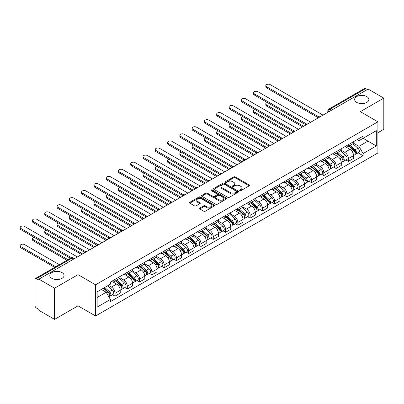 <?xml version="1.0" encoding="UTF-8"?>
<svg xmlns="http://www.w3.org/2000/svg" width="404" height="404" viewBox="0 0 404 404"><rect width="100%" height="100%" fill="white"/><g stroke="black" fill="none" stroke-linecap="round" stroke-linejoin="round"><path stroke-width="0.61" d="M239.91 190.582A0.763 0.439 0 0 0 240.991 190.582L249.202 185.84A1.091 0.631 0 0 0 249.521 185.396A1.091 0.631 0 0 0 249.202 184.951L235.295 176.917A1.091 0.631 0 0 0 233.749 176.917L225.538 181.659A0.763 0.439 0 0 0 225.311 181.972A0.763 0.439 0 0 0 225.538 182.285A0.763 0.439 0 0 0 226.619 182.285L227.679 181.669A3.495 2.02 0 0 1 232.628 181.669L233.785 182.34A3.495 2.02 0 0 1 234.81 183.764A3.495 2.02 0 0 1 233.785 185.194L232.724 185.81A0.763 0.439 0 0 0 232.502 186.118A0.763 0.439 0 0 0 232.724 186.431A0.763 0.439 0 0 0 233.805 186.431L234.87 185.82A3.495 2.02 0 0 1 239.814 185.82L240.971 186.486A3.495 2.02 0 0 1 241.996 187.916A3.495 2.02 0 0 1 240.971 189.345L239.91 189.956A0.763 0.439 0 0 0 239.688 190.269A0.763 0.439 0 0 0 239.91 190.582L239.91 189.956M61.969 272.564A7.126 4.116 0 0 0 54.202 271.675A7.126 4.116 0 0 0 49.803 275.472A7.126 4.116 0 0 0 51.889 278.381A7.126 4.116 0 0 0 59.656 279.275A7.126 4.116 0 0 0 64.054 275.472A7.126 4.116 0 0 0 61.969 272.564M366.797 96.571A7.126 4.116 0 0 0 359.03 95.682A7.126 4.116 0 0 0 354.631 99.48A7.126 4.116 0 0 0 356.717 102.389A7.126 4.116 0 0 0 364.484 103.283A7.126 4.116 0 0 0 368.882 99.48A7.126 4.116 0 0 0 366.797 96.571M199.823 208.06A1.091 0.631 0 0 0 199.505 208.504A1.091 0.631 0 0 0 199.823 208.954L203.727 211.206A1.091 0.631 0 0 0 205.272 211.206L214.388 205.939A1.091 0.631 0 0 0 214.711 205.495A1.091 0.631 0 0 0 214.388 205.05L200.48 197.016A1.091 0.631 0 0 0 198.935 197.016L189.814 202.283A1.091 0.631 0 0 0 189.496 202.727A1.091 0.631 0 0 0 189.814 203.172L194.531 205.894A1.091 0.631 0 0 0 196.076 205.894L199.98 203.641A1.091 0.631 0 0 0 200.298 203.197A1.091 0.631 0 0 0 199.98 202.752L197.642 201.399A2.924 1.687 0 0 1 196.783 200.207A2.924 1.687 0 0 1 198.591 198.647A2.924 1.687 0 0 1 201.773 199.015L210.933 204.303A2.924 1.687 0 0 1 211.787 205.495A2.924 1.687 0 0 1 209.984 207.055A2.924 1.687 0 0 1 206.798 206.686L205.272 205.808A1.091 0.631 0 0 0 203.727 205.808L199.823 208.06L199.823 208.954M95.581 284.79L78.028 274.654L54.565 288.198L38.9 279.154L368.135 89.072L383.8 98.116L360.338 111.666L377.897 121.801L95.581 284.79L95.581 315.973L377.897 152.98L377.897 121.801M227.76 197.329A1.091 0.631 0 0 0 229.305 197.329L238.421 192.067A1.091 0.631 0 0 0 238.744 191.617A1.091 0.631 0 0 0 238.421 191.173L224.513 183.143A1.091 0.631 0 0 0 222.968 183.143L213.847 188.405A1.091 0.631 0 0 0 213.529 188.855A1.091 0.631 0 0 0 213.847 189.299L227.76 197.329M211.489 190.749A0.763 0.439 0 0 1 212.267 190.855L212.267 189.946L226.407 198.112A1.091 0.631 0 0 1 226.725 198.556A1.091 0.631 0 0 1 226.407 199L217.286 204.267A1.091 0.631 0 0 1 215.741 204.267L201.833 196.238L201.833 195.344A1.091 0.631 0 0 0 201.515 195.788A1.091 0.631 0 0 0 201.833 196.238M201.833 195.344L205.737 193.092A1.091 0.631 0 0 1 207.282 193.092L212.923 196.349A1.091 0.631 0 0 0 214.468 196.349L217.054 194.854A1.091 0.631 0 0 0 217.377 194.41A1.091 0.631 0 0 0 217.054 193.96L211.181 190.572A0.763 0.439 0 0 1 210.959 190.259A0.763 0.439 0 0 1 211.433 189.85A0.763 0.439 0 0 1 212.267 189.946M54.565 288.198L54.565 319.382L38.9 310.338L38.9 309.429L36.461 308.02A2.227 1.288 -120 0 1 34.885 305.293L34.885 279.563A2.227 1.288 -120 0 1 35.345 278.543L71.008 257.954A2.227 1.288 60 0 1 72.124 258.065L36.461 278.654A2.227 1.288 -120 0 0 35.345 278.543M377.897 132.709L383.8 129.3L383.8 98.116M54.565 319.382L78.028 305.838L95.581 315.973M38.9 279.154L38.9 280.063L36.461 278.654M331.684 110.12L330.028 109.166A2.227 1.288 60 0 0 328.917 109.055L364.58 88.461A2.227 1.288 60 0 1 365.691 88.572L330.028 109.166A2.227 1.288 120 0 0 328.457 111.893L328.457 111.984M367.347 89.526L365.691 88.572M348.374 144.662A5.121 2.959 60 0 1 347.314 146.96L352.51 143.96A5.121 2.959 -120 0 0 353.571 141.663M341.001 150.177L344.753 152.343A5.121 2.959 60 0 1 348.374 158.615L353.571 155.616A5.121 2.959 -120 0 0 349.95 149.344L346.228 147.197M353.571 155.616L353.571 158.388L348.374 161.388L345.88 159.949M347.314 146.96A5.121 2.959 60 0 1 344.789 146.728M348.374 158.615L348.374 161.388M336.093 151.752A5.121 2.959 60 0 1 335.032 154.05L340.229 151.051A5.121 2.959 -120 0 0 341.289 148.753M333.603 167.039L336.093 168.478L341.289 165.478L341.289 162.706A5.121 2.959 -120 0 0 337.668 156.434L333.946 154.288M335.032 154.05A5.121 2.959 60 0 1 332.512 153.818M328.72 157.267L332.472 159.434A5.121 2.959 60 0 1 336.093 165.706L336.093 168.478M323.811 158.843A5.121 2.959 60 0 1 322.751 161.14L327.947 158.141A5.121 2.959 -120 0 0 329.007 155.843M321.321 174.129L323.811 175.568L329.007 172.569L329.007 169.796A5.121 2.959 -120 0 0 325.387 163.524L321.665 161.378M322.751 161.14A5.121 2.959 60 0 1 320.231 160.913M316.438 164.357L320.19 166.524A5.121 2.959 60 0 1 323.811 172.796L323.811 175.568M311.529 165.933A5.121 2.959 60 0 1 310.469 168.231L315.665 165.231A5.121 2.959 -120 0 0 316.726 162.933M309.04 181.224L311.529 182.659L316.726 179.659L316.726 176.886A5.121 2.959 -120 0 0 313.105 170.614L309.383 168.468M310.469 168.231A5.121 2.959 60 0 1 307.949 168.003M304.156 171.447L307.909 173.614A5.121 2.959 60 0 1 311.529 179.886L311.529 182.659M299.248 173.023A5.121 2.959 60 0 1 298.187 175.321L303.384 172.321A5.121 2.959 -120 0 0 304.444 170.023M296.758 188.314L299.248 189.749L304.444 186.749L304.444 183.977A5.121 2.959 -120 0 0 300.823 177.704L297.102 175.558M298.187 175.321A5.121 2.959 60 0 1 295.667 175.094M291.875 178.538L295.627 180.704A5.121 2.959 60 0 1 299.248 186.976L299.248 189.749M286.966 180.113A5.121 2.959 60 0 1 285.906 182.416L291.102 179.411A5.121 2.959 -120 0 0 292.163 177.114M284.477 195.405L286.966 196.839L292.163 193.839L292.163 191.067A5.121 2.959 -120 0 0 288.542 184.795L284.82 182.648M285.906 182.416A5.121 2.959 60 0 1 283.386 182.184M279.593 185.628L283.345 187.794A5.121 2.959 60 0 1 286.966 194.066L286.966 196.839M274.685 187.203A5.121 2.959 60 0 1 273.624 189.506L278.821 186.507A5.121 2.959 -120 0 0 279.881 184.204M272.195 202.495L274.685 203.934L279.881 200.934L279.881 198.157A5.121 2.959 -120 0 0 276.26 191.885L272.538 189.739M273.624 189.506A5.121 2.959 60 0 1 271.104 189.274M267.312 192.718L271.064 194.885A5.121 2.959 60 0 1 274.685 201.162L274.685 203.934M262.403 194.294A5.121 2.959 60 0 1 261.343 196.597L266.539 193.597A5.121 2.959 -120 0 0 267.599 191.294M259.913 209.585L262.403 211.024L267.599 208.025L267.599 205.252A5.121 2.959 -120 0 0 263.979 198.975L260.262 196.829M261.343 196.597A5.121 2.959 60 0 1 258.823 196.364M255.03 199.808L258.782 201.975A5.121 2.959 60 0 1 262.403 208.252L262.403 211.024M250.121 201.384A5.121 2.959 60 0 1 249.061 203.687L254.257 200.687A5.121 2.959 -120 0 0 255.318 198.384M247.632 216.675L250.121 218.115L255.318 215.115L255.318 212.342A5.121 2.959 -120 0 0 251.697 206.07L247.98 203.919M249.061 203.687A5.121 2.959 60 0 1 246.541 203.454M242.748 206.904L246.501 209.07A5.121 2.959 60 0 1 250.121 215.342L250.121 218.115M237.84 208.479A5.121 2.959 60 0 1 236.779 210.777L241.976 207.777A5.121 2.959 -120 0 0 243.036 205.479M235.35 223.766L237.84 225.205L243.036 222.205L243.036 219.433A5.121 2.959 -120 0 0 239.415 213.161L235.699 211.009M236.779 210.777A5.121 2.959 60 0 1 234.259 210.545M230.467 213.994L234.219 216.16A5.121 2.959 60 0 1 237.84 222.432L237.84 225.205M225.558 215.569A5.121 2.959 60 0 1 224.498 217.867L229.694 214.867A5.121 2.959 -120 0 0 230.755 212.57M223.069 230.856L225.558 232.295L230.755 229.295L230.755 226.523A5.121 2.959 -120 0 0 227.134 220.251L223.417 218.099M224.498 217.867A5.121 2.959 60 0 1 221.978 217.635M218.185 221.084L221.937 223.25A5.121 2.959 60 0 1 225.558 229.523L225.558 232.295M213.277 222.66A5.121 2.959 60 0 1 212.216 224.957L217.413 221.958A5.121 2.959 -120 0 0 218.473 219.66M210.787 237.946L213.277 239.385L218.473 236.385L218.473 233.613A5.121 2.959 -120 0 0 214.852 227.341L211.135 225.195M212.216 224.957A5.121 2.959 60 0 1 209.696 224.725M205.904 228.174L209.656 230.341A5.121 2.959 60 0 1 213.277 236.613L213.277 239.385M200.995 229.75A5.121 2.959 60 0 1 199.935 232.048L205.131 229.048A5.121 2.959 -120 0 0 206.192 226.75M198.505 245.036L200.995 246.475L206.192 243.476L206.192 240.703A5.121 2.959 -120 0 0 202.571 234.431L198.854 232.285M199.935 232.048A5.121 2.959 60 0 1 197.415 231.815M193.622 235.264L197.374 237.431A5.121 2.959 60 0 1 200.995 243.703L200.995 246.475M188.713 236.84A5.121 2.959 60 0 1 187.653 239.138L192.849 236.138A5.121 2.959 -120 0 0 193.91 233.84M186.224 252.126L188.719 253.566L193.91 250.566L193.91 247.793A5.121 2.959 -120 0 0 190.289 241.521L186.572 239.375M187.653 239.138A5.121 2.959 60 0 1 185.133 238.905M181.34 242.355L185.093 244.521A5.121 2.959 60 0 1 188.719 250.793L188.719 253.566M176.437 243.93A5.121 2.959 60 0 1 175.376 246.228L180.568 243.228A5.121 2.959 -120 0 0 181.628 240.93M173.942 259.216L176.437 260.656L181.628 257.656L181.628 254.884A5.121 2.959 -120 0 0 178.007 248.612L174.291 246.465M175.376 246.228A5.121 2.959 60 0 1 172.851 245.996M169.059 249.445L172.811 251.611A5.121 2.959 60 0 1 176.437 257.883L176.437 260.656M164.155 251.02A5.121 2.959 60 0 1 163.095 253.318L168.286 250.318A5.121 2.959 -120 0 0 169.347 248.021M161.661 266.307L164.155 267.746L169.352 264.746L169.352 261.974A5.121 2.959 -120 0 0 165.726 255.702L162.009 253.555M163.095 253.318A5.121 2.959 60 0 1 160.57 253.086M156.777 256.535L160.534 258.701A5.121 2.959 60 0 1 164.155 264.974L164.155 267.746M151.874 258.111A5.121 2.959 60 0 1 150.813 260.408L156.01 257.409A5.121 2.959 -120 0 0 157.07 255.111M149.379 273.397L151.874 274.836L157.07 271.836L157.07 269.064A5.121 2.959 -120 0 0 153.444 262.792L149.727 260.646M150.813 260.408A5.121 2.959 60 0 1 148.288 260.181M144.496 263.625L148.253 265.792A5.121 2.959 60 0 1 151.874 272.064L151.874 274.836M139.592 265.201A5.121 2.959 60 0 1 138.532 267.499L143.728 264.499A5.121 2.959 -120 0 0 144.789 262.201M137.097 280.487L139.592 281.926L144.789 278.927L144.789 276.154A5.121 2.959 -120 0 0 141.168 269.882L137.446 267.736M138.532 267.499A5.121 2.959 60 0 1 136.007 267.271M132.214 270.715L135.971 272.882A5.121 2.959 60 0 1 139.592 279.154L139.592 281.926M127.311 272.291A5.121 2.959 60 0 1 126.25 274.589L131.446 271.589A5.121 2.959 -120 0 0 132.507 269.291M124.816 287.582L127.311 289.017L132.507 286.017L132.507 283.244A5.121 2.959 -120 0 0 128.886 276.972L125.164 274.826M126.25 274.589A5.121 2.959 60 0 1 123.725 274.361M119.938 277.806L123.69 279.972A5.121 2.959 60 0 1 127.311 286.244L127.311 289.017M115.029 279.381A5.121 2.959 60 0 1 113.968 281.679L119.165 278.679A5.121 2.959 -120 0 0 120.225 276.381M112.539 294.673L115.029 296.107L120.225 293.107L120.225 290.335A5.121 2.959 -120 0 0 116.605 284.062L112.883 281.916M113.968 281.679A5.121 2.959 60 0 1 111.448 281.452M108.413 285.335L111.408 287.062A5.121 2.959 60 0 1 115.029 293.334L115.029 296.107M357.07 139.638L358.924 140.708L376.321 130.664L367.978 135.481L367.978 141.117L358.924 146.344L353.278 143.087M97.157 297.47L106.212 292.244L110.383 299.47L97.157 307.111L97.157 291.834L110.383 284.199L110.383 282.063L363.095 136.163L363.095 138.299L376.321 145.935L363.095 153.571L358.924 146.344M376.321 130.664L376.321 145.935M110.383 299.47L110.383 301.611L363.095 155.707L363.095 153.571M78.028 274.654L78.028 305.838M106.212 292.244L101.328 289.426M358.161 152.858L363.095 155.707M240.218 190.688L240.971 190.254A3.495 2.02 0 0 0 241.996 188.825L241.996 187.916M234.81 183.764L234.81 184.673A3.495 2.02 0 0 1 233.785 186.103L233.027 186.542M249.202 184.951L249.202 185.84L235.295 177.826A1.091 0.631 0 0 0 233.749 177.826L225.841 182.391M238.421 191.173L238.421 192.067L224.513 184.052A1.091 0.631 0 0 0 222.968 184.052L213.862 189.309M236.492 191.93A0.763 0.439 0 0 0 236.714 191.617A0.763 0.439 0 0 0 236.492 191.309L224.281 184.259A0.763 0.439 0 0 0 223.2 184.259L222.079 184.906A3.495 2.02 0 0 0 221.054 186.33A3.495 2.02 0 0 0 222.079 187.759L230.426 192.577A3.495 2.02 0 0 0 235.37 192.577L236.492 191.93L236.492 192.839A0.763 0.439 0 0 0 236.714 192.526L236.714 191.617M221.054 186.33L221.054 187.239A3.495 2.02 0 0 0 222.079 188.668L222.079 187.759M236.492 192.839L235.37 193.486A3.495 2.02 0 0 1 230.426 193.486L222.079 188.668M201.849 196.243L205.737 194.001L205.737 193.092M217.377 194.41L217.377 195.319A1.091 0.631 0 0 1 217.054 195.763L214.468 197.258A1.091 0.631 0 0 1 212.923 197.258L207.282 194.001A1.091 0.631 0 0 0 205.737 194.001M212.267 190.855L226.392 199.01M218.776 199.727A2.924 1.687 0 0 0 221.963 200.091A2.924 1.687 0 0 0 223.766 198.536A2.924 1.687 0 0 0 222.912 197.339L219.685 195.48A1.091 0.631 0 0 0 218.14 195.48L215.549 196.97A1.091 0.631 0 0 0 215.231 197.42A1.091 0.631 0 0 0 215.549 197.864L218.776 199.727L218.776 200.637A2.924 1.687 0 0 0 221.963 201A2.924 1.687 0 0 0 223.766 199.445L223.766 198.536M215.231 197.42L215.231 198.329A1.091 0.631 0 0 0 215.549 198.773L215.549 197.864M218.776 200.637L215.549 198.773M211.787 205.495L211.787 206.404A2.924 1.687 0 0 1 209.984 207.964A2.924 1.687 0 0 1 206.798 207.595L205.272 206.717A1.091 0.631 0 0 0 203.727 206.717L199.839 208.959M196.783 200.207L196.783 201.116A2.924 1.687 0 0 0 197.642 202.308L197.642 201.399M199.965 203.651L197.642 202.308M214.378 205.949L200.48 197.925A1.091 0.631 0 0 0 198.935 197.925L189.829 203.182M348.728 146.142L353.732 150.611A2.783 1.606 60 0 1 354.606 154.914L353.566 155.515M348.859 146.263L351.217 147.622M267.322 102.5A2.56 1.48 -0 0 0 265.827 103.848A2.56 1.48 -0 0 0 266.574 104.894L303.656 126.3M349.233 145.854L354.803 150.823A1.338 0.773 60 0 1 355.222 152.889A1.338 0.773 60 0 1 355.101 152.934M350.066 145.369L355.071 149.839A2.783 1.606 60 0 1 355.944 154.141A2.783 1.606 60 0 1 355.106 154.232M352.859 143.698L357.904 148.202A2.783 1.606 60 0 1 358.777 152.505L355.944 154.141M302.631 126.891L266.574 106.075A2.56 1.48 180 0 1 265.827 105.03L265.827 103.848M317.731 117.428L266.574 87.89A2.56 1.48 180 0 1 265.827 86.845L265.827 85.663A2.56 1.48 -0 0 0 266.574 86.709L318.746 116.832M323.023 115.12L270.2 84.618A2.56 1.48 -0 0 0 267.408 84.3A2.56 1.48 -0 0 0 265.827 85.663M336.446 153.232L341.451 157.701A2.783 1.606 60 0 1 342.324 162.004L341.289 162.605M336.577 153.353L338.936 154.712M255.04 109.595A2.56 1.48 -0 0 0 253.545 110.938A2.56 1.48 -0 0 0 254.293 111.984L291.375 133.391M336.951 152.944L342.521 157.913A1.338 0.773 60 0 1 342.94 159.979A1.338 0.773 60 0 1 342.819 160.024M337.784 152.459L342.789 156.929A2.783 1.606 60 0 1 343.663 161.231A2.783 1.606 60 0 1 342.824 161.322M340.577 150.788L345.622 155.293A2.783 1.606 60 0 1 346.496 159.595L343.663 161.231M290.35 133.982L254.293 113.165A2.56 1.48 180 0 1 253.545 112.12L253.545 110.938M324.165 160.322L329.169 164.792A2.783 1.606 60 0 1 330.043 169.094L329.007 169.695M324.296 160.444L326.654 161.802M242.759 116.685A2.56 1.48 -0 0 0 241.264 118.029A2.56 1.48 -0 0 0 242.016 119.074L279.093 140.481M324.67 160.034L330.24 165.004A1.338 0.773 60 0 1 330.659 167.069A1.338 0.773 60 0 1 330.538 167.115M325.503 159.55L330.507 164.019A2.783 1.606 60 0 1 331.381 168.322A2.783 1.606 60 0 1 330.543 168.412M328.295 157.878L333.34 162.383A2.783 1.606 60 0 1 334.214 166.685L331.381 168.322M278.068 141.072L242.016 120.256A2.56 1.48 180 0 1 241.264 119.21L241.264 118.029M305.449 124.518L254.293 94.98A2.56 1.48 180 0 1 253.545 93.935L253.545 92.753A2.56 1.48 -0 0 0 254.293 93.799L306.464 123.922M310.742 122.21L257.919 91.708A2.56 1.48 -0 0 0 255.126 91.39A2.56 1.48 -0 0 0 253.545 92.753M293.168 131.608L242.016 102.071A2.56 1.48 180 0 1 241.264 101.025L241.264 99.844A2.56 1.48 -0 0 0 242.016 100.889L294.183 131.012M298.46 129.3L245.637 98.798A2.56 1.48 -0 0 0 242.844 98.48A2.56 1.48 -0 0 0 241.264 99.844M311.883 167.418L316.887 171.882A2.783 1.606 60 0 1 317.761 176.184L316.726 176.785M312.019 167.534L314.373 168.892M230.477 123.775A2.56 1.48 -0 0 0 228.982 125.119A2.56 1.48 -0 0 0 229.735 126.164L266.812 147.571M312.388 167.125L317.958 172.094A1.338 0.773 60 0 1 318.377 174.159A1.338 0.773 60 0 1 318.256 174.205M313.221 166.64L318.226 171.109A2.783 1.606 60 0 1 319.099 175.412A2.783 1.606 60 0 1 318.261 175.503M316.014 164.968L321.059 169.473A2.783 1.606 60 0 1 321.938 173.776L319.099 175.412M265.787 148.162L229.735 127.346A2.56 1.48 180 0 1 228.982 126.3L228.982 125.119M299.601 174.508L304.606 178.972A2.783 1.606 60 0 1 305.48 183.275L304.444 183.876M299.738 174.624L302.091 175.982M218.195 130.866A2.56 1.48 -0 0 0 216.701 132.209A2.56 1.48 -0 0 0 217.453 133.254L254.53 154.661M300.106 174.215L305.676 179.184A1.338 0.773 60 0 1 306.096 181.25A1.338 0.773 60 0 1 305.974 181.295M300.94 173.735L305.944 178.199A2.783 1.606 60 0 1 306.818 182.502A2.783 1.606 60 0 1 305.979 182.593M303.732 172.059L308.782 176.563A2.783 1.606 60 0 1 309.656 180.866L306.818 182.502M253.51 155.252L217.453 134.436A2.56 1.48 180 0 1 216.701 133.391L216.701 132.209M287.32 181.598L292.324 186.062A2.783 1.606 60 0 1 293.198 190.365L292.163 190.966M287.456 181.714L289.809 183.073M205.914 137.956A2.56 1.48 -0 0 0 204.419 139.299A2.56 1.48 -0 0 0 205.171 140.345L242.249 161.752M287.825 181.305L293.395 186.274A1.338 0.773 60 0 1 293.814 188.34A1.338 0.773 60 0 1 293.693 188.39M288.658 180.825L293.663 185.29A2.783 1.606 60 0 1 294.536 189.592A2.783 1.606 60 0 1 293.698 189.683M291.451 179.149L296.501 183.653A2.783 1.606 60 0 1 297.374 187.956L294.536 189.592M241.228 162.342L205.171 141.526A2.56 1.48 180 0 1 204.419 140.481L204.419 139.299M280.886 138.698L229.735 109.166A2.56 1.48 180 0 1 228.982 108.12L228.982 106.939A2.56 1.48 -0 0 0 229.735 107.984L281.901 138.102M286.178 136.39L233.355 105.893A2.56 1.48 -0 0 0 230.563 105.57A2.56 1.48 -0 0 0 228.982 106.939M268.604 145.788L217.453 116.256A2.56 1.48 180 0 1 216.701 115.211L216.701 114.029A2.56 1.48 -0 0 0 217.453 115.074L269.62 145.193M273.897 143.481L221.074 112.984A2.56 1.48 -0 0 0 218.281 112.66A2.56 1.48 -0 0 0 216.701 114.029M256.323 152.879L205.171 123.346A2.56 1.48 180 0 1 204.419 122.301L204.419 121.119A2.56 1.48 -0 0 0 205.171 122.165L257.338 152.283M261.615 150.571L208.792 120.074A2.56 1.48 -0 0 0 206 119.751A2.56 1.48 -0 0 0 204.419 121.119M275.038 188.688L280.043 193.152A2.783 1.606 60 0 1 280.916 197.455L279.881 198.056M275.174 188.804L277.528 190.163M193.632 145.046A2.56 1.48 -0 0 0 192.137 146.389A2.56 1.48 -0 0 0 192.89 147.435L229.967 168.842M275.543 188.395L281.113 193.364A1.338 0.773 60 0 1 281.532 195.43A1.338 0.773 60 0 1 281.411 195.48M276.376 187.916L281.381 192.38A2.783 1.606 60 0 1 282.255 196.682A2.783 1.606 60 0 1 281.416 196.773M279.169 186.239L284.219 190.744A2.783 1.606 60 0 1 285.093 195.046L282.255 196.682M228.947 169.433L192.89 148.616A2.56 1.48 180 0 1 192.137 147.571L192.137 146.389M244.041 159.969L192.89 130.436A2.56 1.48 180 0 1 192.137 129.391L192.137 128.209A2.56 1.48 -0 0 0 192.89 129.255L245.056 159.373M249.334 157.661L196.511 127.164A2.56 1.48 -0 0 0 193.718 126.841A2.56 1.48 -0 0 0 192.137 128.209M262.757 195.778L267.761 200.243A2.783 1.606 60 0 1 268.635 204.545L267.599 205.146M262.893 195.895L265.246 197.258M181.351 152.136A2.56 1.48 -0 0 0 179.856 153.48A2.56 1.48 -0 0 0 180.608 154.525L217.685 175.932M263.262 195.486L268.832 200.455A1.338 0.773 60 0 1 269.251 202.52A1.338 0.773 60 0 1 269.13 202.571M264.1 195.006L269.099 199.47A2.783 1.606 60 0 1 269.978 203.773A2.783 1.606 60 0 1 269.135 203.863M266.887 193.329L271.937 197.834A2.783 1.606 60 0 1 272.811 202.136L269.978 203.773M216.665 176.523L180.608 155.707A2.56 1.48 180 0 1 179.856 154.661L179.856 153.48M231.76 167.059L180.608 137.527A2.56 1.48 180 0 1 179.856 136.481L179.856 135.3A2.56 1.48 -0 0 0 180.608 136.345L232.78 166.463M237.052 164.751L184.229 134.254A2.56 1.48 -0 0 0 181.436 133.931A2.56 1.48 -0 0 0 179.856 135.3M250.48 202.869L255.485 207.333A2.783 1.606 60 0 1 256.358 211.635L255.318 212.236M250.611 202.985L252.965 204.348M169.069 159.227A2.56 1.48 -0 0 0 167.574 160.57A2.56 1.48 -0 0 0 168.327 161.615L205.404 183.022M250.985 202.576L256.55 207.545A1.338 0.773 60 0 1 256.969 209.61A1.338 0.773 60 0 1 256.848 209.661M251.818 202.096L256.823 206.56A2.783 1.606 60 0 1 257.696 210.863A2.783 1.606 60 0 1 256.853 210.954M254.606 200.419L259.656 204.924A2.783 1.606 60 0 1 260.529 209.227L257.696 210.863M204.384 183.613L168.327 162.797A2.56 1.48 180 0 1 167.574 161.752L167.574 160.57M219.478 174.149L168.327 144.617A2.56 1.48 180 0 1 167.574 143.572L167.574 142.39A2.56 1.48 -0 0 0 168.327 143.435L220.498 173.553M224.77 171.841L171.947 141.344A2.56 1.48 -0 0 0 169.155 141.021A2.56 1.48 -0 0 0 167.574 142.39M238.198 209.959L243.203 214.423A2.783 1.606 60 0 1 244.077 218.726L243.036 219.327M238.33 210.075L240.683 211.438M156.787 166.317A2.56 1.48 -0 0 0 155.293 167.66A2.56 1.48 -0 0 0 156.045 168.705L193.122 190.112M238.703 209.666L244.268 214.635A1.338 0.773 60 0 1 244.688 216.701A1.338 0.773 60 0 1 244.566 216.751M239.537 209.186L244.541 213.65A2.783 1.606 60 0 1 245.415 217.953A2.783 1.606 60 0 1 244.572 218.044M242.324 207.51L247.374 212.014A2.783 1.606 60 0 1 248.248 216.317L245.415 217.953M192.102 190.703L156.045 169.887A2.56 1.48 180 0 1 155.293 168.842L155.293 167.66M207.196 181.239L156.045 151.707A2.56 1.48 180 0 1 155.293 150.662L155.293 149.48A2.56 1.48 -0 0 0 156.045 150.525L208.217 180.644M212.489 178.932L159.666 148.435A2.56 1.48 -0 0 0 156.873 148.111A2.56 1.48 -0 0 0 155.293 149.48M225.917 217.049L230.921 221.513A2.783 1.606 60 0 1 231.795 225.821L230.755 226.417M226.048 217.165L228.401 218.529M144.506 173.407A2.56 1.48 -0 0 0 143.011 174.75A2.56 1.48 -0 0 0 143.763 175.796L180.846 197.203M226.422 216.756L231.987 221.725A1.338 0.773 60 0 1 232.406 223.791A1.338 0.773 60 0 1 232.285 223.841M227.255 216.276L232.26 220.741A2.783 1.606 60 0 1 233.133 225.048A2.783 1.606 60 0 1 232.29 225.134M230.043 214.6L235.093 219.104A2.783 1.606 60 0 1 235.966 223.412L233.133 225.048M179.82 197.793L143.763 176.977A2.56 1.48 180 0 1 143.011 175.932L143.011 174.75M194.915 188.33L143.763 158.797A2.56 1.48 180 0 1 143.011 157.752L143.011 156.57A2.56 1.48 -0 0 0 143.763 157.616L195.935 187.734M200.212 186.022L147.384 155.525A2.56 1.48 -0 0 0 144.592 155.207A2.56 1.48 -0 0 0 143.011 156.57M213.635 224.139L218.64 228.603A2.783 1.606 60 0 1 219.513 232.911L218.473 233.507M213.767 224.255L216.12 225.619M132.224 180.497A2.56 1.48 -0 0 0 130.729 181.84A2.56 1.48 -0 0 0 131.482 182.886L168.564 204.298M214.14 223.846L219.705 228.816A1.338 0.773 60 0 1 220.124 230.881A1.338 0.773 60 0 1 220.003 230.931M214.973 223.367L219.978 227.831A2.783 1.606 60 0 1 220.852 232.138A2.783 1.606 60 0 1 220.008 232.224M217.761 221.69L222.811 226.195A2.783 1.606 60 0 1 223.685 230.502L220.852 232.138M167.539 204.889L131.482 184.067A2.56 1.48 180 0 1 130.729 183.022L130.729 181.84M182.633 195.42L131.482 165.887A2.56 1.48 180 0 1 130.729 164.842L130.729 163.66A2.56 1.48 -0 0 0 131.482 164.706L183.653 194.824M187.931 193.112L135.103 162.615A2.56 1.48 -0 0 0 132.315 162.297A2.56 1.48 -0 0 0 130.729 163.66M201.354 231.229L206.358 235.694A2.783 1.606 60 0 1 207.232 240.001L206.192 240.597M201.485 231.351L203.838 232.709M119.943 187.587A2.56 1.48 -0 0 0 118.453 188.931A2.56 1.48 -0 0 0 119.2 189.976L156.282 211.388M201.859 230.936L207.424 235.906A1.338 0.773 60 0 1 207.843 237.971A1.338 0.773 60 0 1 207.722 238.022M202.692 230.457L207.696 234.921A2.783 1.606 60 0 1 208.57 239.229A2.783 1.606 60 0 1 207.727 239.314M205.479 228.78L210.529 233.285A2.783 1.606 60 0 1 211.403 237.592L208.57 239.229M155.257 211.979L119.2 191.158A2.56 1.48 180 0 1 118.453 190.112L118.453 188.931M170.357 202.51L119.2 172.978A2.56 1.48 180 0 1 118.453 171.932L118.453 170.751A2.56 1.48 -0 0 0 119.2 171.796L171.372 201.919M175.649 200.202L122.821 169.705A2.56 1.48 -0 0 0 120.033 169.387A2.56 1.48 -0 0 0 118.453 170.751M189.072 238.32L194.077 242.784A2.783 1.606 60 0 1 194.95 247.091L193.91 247.687M189.203 238.441L191.562 239.799M107.661 194.678A2.56 1.48 -0 0 0 106.171 196.021A2.56 1.48 -0 0 0 106.919 197.066L144.001 218.478M189.577 238.027L195.142 242.996A1.338 0.773 60 0 1 195.566 245.066A1.338 0.773 60 0 1 195.44 245.112M190.41 237.547L195.415 242.011A2.783 1.606 60 0 1 196.288 246.319A2.783 1.606 60 0 1 195.445 246.405M193.198 235.87L198.248 240.375A2.783 1.606 60 0 1 199.121 244.683L196.288 246.319M142.976 219.069L106.919 198.248A2.56 1.48 180 0 1 106.171 197.203L106.171 196.021M158.075 209.6L106.919 180.068A2.56 1.48 180 0 1 106.171 179.023L106.171 177.841A2.56 1.48 -0 0 0 106.919 178.886L159.09 209.009M163.368 207.297L110.539 176.795A2.56 1.48 -0 0 0 107.752 176.477A2.56 1.48 -0 0 0 106.171 177.841M176.79 245.41L181.795 249.879A2.783 1.606 60 0 1 182.669 254.182L181.628 254.783M176.922 245.531L179.28 246.889M95.379 201.768A2.56 1.48 -0 0 0 93.89 203.116A2.56 1.48 -0 0 0 94.637 204.161L131.719 225.568M177.295 245.122L182.866 250.091A1.338 0.773 60 0 1 183.285 252.157A1.338 0.773 60 0 1 183.158 252.202M178.129 244.637L183.133 249.106A2.783 1.606 60 0 1 184.007 253.409A2.783 1.606 60 0 1 183.163 253.5M180.916 242.966L185.966 247.47A2.783 1.606 60 0 1 186.84 251.773L184.007 253.409M130.694 226.159L94.637 205.343A2.56 1.48 180 0 1 93.89 204.298L93.89 203.116M145.793 216.696L94.637 187.158A2.56 1.48 180 0 1 93.89 186.113L93.89 184.931A2.56 1.48 -0 0 0 94.637 185.976L146.809 216.1M151.086 214.388L98.258 183.886A2.56 1.48 -0 0 0 95.47 183.567A2.56 1.48 -0 0 0 93.89 184.931M164.509 252.5L169.513 256.969A2.783 1.606 60 0 1 170.387 261.272L169.347 261.873M164.64 252.621L166.998 253.98M83.098 208.858A2.56 1.48 -0 0 0 81.608 210.206A2.56 1.48 -0 0 0 82.355 211.252L119.438 232.659M165.014 252.212L170.584 257.181A1.338 0.773 60 0 1 171.003 259.247A1.338 0.773 60 0 1 170.882 259.292M165.847 251.727L170.852 256.197A2.783 1.606 60 0 1 171.725 260.499A2.783 1.606 60 0 1 170.887 260.59M168.64 250.056L173.685 254.56A2.783 1.606 60 0 1 174.558 258.863L171.725 260.499M118.412 233.249L82.355 212.433A2.56 1.48 180 0 1 81.608 211.388L81.608 210.206M133.512 223.786L82.355 194.248A2.56 1.48 180 0 1 81.608 193.203L81.608 192.021A2.56 1.48 -0 0 0 82.355 193.067L134.527 223.19M138.804 221.478L85.976 190.976A2.56 1.48 -0 0 0 83.189 190.658A2.56 1.48 -0 0 0 81.608 192.021M152.227 259.59L157.232 264.059A2.783 1.606 60 0 1 158.105 268.362L157.065 268.963M152.358 259.711L154.717 261.07M70.816 215.953A2.56 1.48 -0 0 0 69.326 217.296A2.56 1.48 -0 0 0 70.074 218.342L107.156 239.749M152.732 259.302L158.302 264.272A1.338 0.773 60 0 1 158.722 266.337A1.338 0.773 60 0 1 158.6 266.382M153.565 258.818L158.57 263.287A2.783 1.606 60 0 1 159.444 267.589A2.783 1.606 60 0 1 158.605 267.68M156.358 257.146L161.403 261.651A2.783 1.606 60 0 1 162.277 265.953L159.444 267.589M106.131 240.34L70.074 219.523A2.56 1.48 180 0 1 69.326 218.478L69.326 217.296M121.23 230.876L70.074 201.338A2.56 1.48 180 0 1 69.326 200.293L69.326 199.111A2.56 1.48 -0 0 0 70.074 200.157L122.245 230.28M126.523 228.568L73.695 198.066A2.56 1.48 -0 0 0 70.907 197.748A2.56 1.48 -0 0 0 69.326 199.111M139.946 266.68L144.95 271.15A2.783 1.606 60 0 1 145.824 275.452L144.784 276.053M140.077 266.802L142.435 268.16M58.54 223.043A2.56 1.48 -0 0 0 57.045 224.387A2.56 1.48 -0 0 0 57.792 225.432L94.874 246.839M140.451 266.393L146.021 271.362A1.338 0.773 60 0 1 146.44 273.427A1.338 0.773 60 0 1 146.319 273.473M141.284 265.908L146.288 270.377A2.783 1.606 60 0 1 147.162 274.68A2.783 1.606 60 0 1 146.324 274.771M144.077 264.236L149.121 268.741A2.783 1.606 60 0 1 149.995 273.043L147.162 274.68M93.849 247.43L57.792 226.614A2.56 1.48 180 0 1 57.045 225.568L57.045 224.387M108.949 237.966L57.792 208.434A2.56 1.48 180 0 1 57.045 207.388L57.045 206.207A2.56 1.48 -0 0 0 57.792 207.252L109.964 237.37M114.241 235.658L61.413 205.156A2.56 1.48 -0 0 0 58.625 204.838A2.56 1.48 -0 0 0 57.045 206.207M127.664 273.776L132.669 278.24A2.783 1.606 60 0 1 133.542 282.542L132.502 283.143M127.795 273.892L130.154 275.25M46.258 230.134A2.56 1.48 -0 0 0 44.763 231.477A2.56 1.48 -0 0 0 45.511 232.522L82.593 253.929M128.169 273.483L133.739 278.452A1.338 0.773 60 0 1 134.158 280.517A1.338 0.773 60 0 1 134.037 280.563M129.002 273.003L134.007 277.467A2.783 1.606 60 0 1 134.88 281.77A2.783 1.606 60 0 1 134.042 281.861M131.795 271.326L136.84 275.831A2.783 1.606 60 0 1 137.713 280.134L134.88 281.77M81.568 254.52L45.511 233.704A2.56 1.48 180 0 1 44.763 232.659L44.763 231.477M96.667 245.056L45.511 215.524A2.56 1.48 180 0 1 44.763 214.479L44.763 213.297A2.56 1.48 -0 0 0 45.511 214.342L97.682 244.46M101.96 242.748L49.136 212.252A2.56 1.48 -0 0 0 46.344 211.928A2.56 1.48 -0 0 0 44.763 213.297M115.382 280.866L120.387 285.33A2.783 1.606 60 0 1 121.261 289.633L120.225 290.234M115.514 280.982L117.872 282.34M33.976 237.224A2.56 1.48 -0 0 0 32.482 238.567A2.56 1.48 -0 0 0 33.229 239.612L68.003 259.686M115.887 280.573L121.458 285.542A1.338 0.773 60 0 1 121.877 287.608A1.338 0.773 60 0 1 121.755 287.658M116.721 280.093L121.725 284.557A2.783 1.606 60 0 1 122.599 288.86A2.783 1.606 60 0 1 121.761 288.951M119.513 278.417L124.558 282.921A2.783 1.606 60 0 1 125.432 287.224L122.599 288.86M66.983 260.282L33.229 240.794A2.56 1.48 180 0 1 32.482 239.749L32.482 238.567M84.385 252.147L33.229 222.614A2.56 1.48 180 0 1 32.482 221.569L32.482 220.387A2.56 1.48 -0 0 0 33.229 221.432L85.401 251.551M89.678 249.839L36.855 219.342A2.56 1.48 -0 0 0 34.062 219.018A2.56 1.48 -0 0 0 32.482 220.387M103.409 288.229L108.105 292.42A2.783 1.606 60 0 1 108.979 296.723L108.843 296.804M103.454 288.198L105.59 289.431M59.348 264.691L24.573 244.612A2.56 1.48 -0 0 0 21.781 244.289A2.56 1.48 -0 0 0 20.2 245.657A2.56 1.48 -0 0 0 20.952 246.703L55.727 266.781M103.914 287.936L109.176 292.632A1.338 0.773 60 0 1 109.595 294.698A1.338 0.773 60 0 1 109.474 294.748M104.747 287.456L109.444 291.648A2.783 1.606 60 0 1 110.317 295.95A2.783 1.606 60 0 1 109.479 296.041M107.58 285.82L112.277 290.011A2.783 1.606 60 0 1 113.15 294.314L110.317 295.95M54.702 267.372L20.952 247.884A2.56 1.48 180 0 1 20.2 246.839L20.2 245.657M70.448 258.277L20.952 229.704A2.56 1.48 180 0 1 20.2 228.659L20.2 227.477A2.56 1.48 -0 0 0 20.952 228.523L71.543 257.732M77.396 256.929L24.573 226.432A2.56 1.48 -0 0 0 21.781 226.109A2.56 1.48 -0 0 0 20.2 227.477M328.533 111.938L328.457 111.893A2.227 1.288 0 0 1 327.806 110.984L327.806 112.357M127.311 286.244L132.507 283.244M139.592 279.154L144.789 276.154M151.874 272.064L157.07 269.064M164.155 264.974L169.352 261.974M176.437 257.883L181.628 254.884M188.719 250.793L193.91 247.793M200.995 243.703L206.192 240.703M213.277 236.613L218.473 233.613M225.558 229.523L230.755 226.523M237.84 222.432L243.036 219.433M250.121 215.342L255.318 212.342M262.403 208.252L267.599 205.252M274.685 201.162L279.881 198.157M286.966 194.066L292.163 191.067M299.248 186.976L304.444 183.977M311.529 179.886L316.726 176.886M323.811 172.796L329.007 169.796M336.093 165.706L341.289 162.706M115.029 293.334L120.225 290.335M111.408 287.062L116.605 284.062M123.69 279.972L128.886 276.972M135.971 272.882L141.168 269.882M148.253 265.792L153.444 262.792M160.534 258.701L165.726 255.702M172.811 251.611L178.007 248.612M185.093 244.521L190.289 241.521M197.374 237.431L202.571 234.431M209.656 230.341L214.852 227.341M221.937 223.25L227.134 220.251M234.219 216.16L239.415 213.161M246.501 209.07L251.697 206.07M258.782 201.975L263.979 198.975M271.064 194.885L276.26 191.885M283.345 187.794L288.542 184.795M295.627 180.704L300.823 177.704M307.909 173.614L313.105 170.614M320.19 166.524L325.387 163.524M332.472 159.434L337.668 156.434M344.753 152.343L349.95 149.344M319.816 116.968A2.227 1.288 120 0 0 318.832 117.539M307.535 124.058A2.227 1.288 120 0 0 306.55 124.629M295.253 131.154A2.227 1.288 120 0 0 294.269 131.719M282.972 138.244A2.227 1.288 120 0 0 281.987 138.809M270.69 145.334A2.227 1.288 120 0 0 269.705 145.9M258.409 152.424A2.227 1.288 120 0 0 257.424 152.99M246.127 159.514A2.227 1.288 120 0 0 245.142 160.08M233.845 166.605A2.227 1.288 120 0 0 232.861 167.17M221.564 173.695A2.227 1.288 120 0 0 220.579 174.26M209.282 180.785A2.227 1.288 120 0 0 208.297 181.351M197.001 187.875A2.227 1.288 120 0 0 196.021 188.446M184.719 194.965A2.227 1.288 120 0 0 183.739 195.536M172.437 202.056A2.227 1.288 120 0 0 171.458 202.626M160.156 209.146A2.227 1.288 120 0 0 159.176 209.716M147.874 216.236A2.227 1.288 120 0 0 146.894 216.807M135.593 223.326A2.227 1.288 120 0 0 134.613 223.897M123.316 230.421A2.227 1.288 120 0 0 122.331 230.987M111.034 237.512A2.227 1.288 120 0 0 110.05 238.077M98.753 244.602A2.227 1.288 120 0 0 97.768 245.167M86.471 251.692A2.227 1.288 120 0 0 85.486 252.258M73.775 259.02L72.124 258.065A2.227 1.288 120 0 1 73.235 257.954A2.227 2.227 0 0 0 71.008 257.954M240.971 190.254L240.971 189.345M232.724 186.431L232.724 185.81M233.785 186.103L233.785 185.194M225.538 182.285L225.538 181.659M233.749 177.826L233.749 176.917M235.295 177.826L235.295 176.917M213.847 189.299L213.847 188.405M222.968 184.052L222.968 183.143M224.513 184.052L224.513 183.143M230.426 193.486L230.426 192.577M235.37 193.486L235.37 192.577M207.282 194.001L207.282 193.092M212.923 197.258L212.923 196.349M214.468 197.258L214.468 196.349M217.054 195.763L217.054 194.854M226.407 199L226.407 198.112M203.727 206.717L203.727 205.808M205.272 206.717L205.272 205.808M206.798 207.595L206.798 206.686M199.98 203.641L199.98 202.752M189.814 203.172L189.814 202.283M198.935 197.925L198.935 197.016M200.48 197.925L200.48 197.016M214.388 205.939L214.388 205.05M353.732 150.611L352.172 151.51M355.5 152.278L354.995 152.566M357.904 148.202L355.071 149.839M266.574 106.075L266.574 104.894M266.574 86.709L266.574 87.89M341.451 157.701L339.89 158.6M343.218 159.368L342.713 159.656M345.622 155.293L342.789 156.929M254.293 113.165L254.293 111.984M329.169 164.792L327.609 165.691M330.937 166.458L330.432 166.746M333.34 162.383L330.507 164.019M242.016 120.256L242.016 119.074M254.293 93.799L254.293 94.98M242.016 100.889L242.016 102.071M316.887 171.882L315.327 172.781M318.655 173.548L318.15 173.836M321.059 169.473L318.226 171.109M229.735 127.346L229.735 126.164M304.606 178.972L303.045 179.871M306.373 180.638L305.873 180.926M308.782 176.563L305.944 178.199M217.453 134.436L217.453 133.254M292.324 186.062L290.764 186.961M294.092 187.729L293.592 188.017M296.501 183.653L293.663 185.29M205.171 141.526L205.171 140.345M229.735 107.984L229.735 109.166M217.453 115.074L217.453 116.256M205.171 122.165L205.171 123.346M280.043 193.152L278.482 194.051M281.81 194.819L281.31 195.107M284.219 190.744L281.381 192.38M192.89 148.616L192.89 147.435M192.89 129.255L192.89 130.436M267.761 200.243L266.201 201.142M269.529 201.909L269.029 202.197M271.937 197.834L269.099 199.47M180.608 155.707L180.608 154.525M180.608 136.345L180.608 137.527M255.485 207.333L253.924 208.237M257.247 208.999L256.747 209.287M259.656 204.924L256.823 206.56M168.327 162.797L168.327 161.615M168.327 143.435L168.327 144.617M243.203 214.423L241.643 215.327M244.965 216.089L244.465 216.382M247.374 212.014L244.541 213.65M156.045 169.887L156.045 168.705M156.045 150.525L156.045 151.707M230.921 221.513L229.361 222.417M232.684 223.18L232.184 223.473M235.093 219.104L232.26 220.741M143.763 176.977L143.763 175.796M143.763 157.616L143.763 158.797M218.64 228.603L217.079 229.507M220.402 230.27L219.902 230.563M222.811 226.195L219.978 227.831M131.482 184.067L131.482 182.886M131.482 164.706L131.482 165.887M206.358 235.694L204.798 236.598M208.121 237.36L207.621 237.653M210.529 233.285L207.696 234.921M119.2 191.158L119.2 189.976M119.2 171.796L119.2 172.978M194.077 242.784L192.516 243.688M195.839 244.45L195.339 244.743M198.248 240.375L195.415 242.011M106.919 198.248L106.919 197.066M106.919 178.886L106.919 180.068M181.795 249.879L180.234 250.778M183.557 251.546L183.057 251.833M185.966 247.47L183.133 249.106M94.637 205.343L94.637 204.161M94.637 185.976L94.637 187.158M169.513 256.969L167.953 257.868M171.276 258.636L170.776 258.924M173.685 254.56L170.852 256.197M82.355 212.433L82.355 211.252M82.355 193.067L82.355 194.248M157.232 264.059L155.671 264.958M158.999 265.726L158.494 266.014M161.403 261.651L158.57 263.287M70.074 219.523L70.074 218.342M70.074 200.157L70.074 201.338M144.95 271.15L143.39 272.049M146.718 272.816L146.213 273.104M149.121 268.741L146.288 270.377M57.792 226.614L57.792 225.432M57.792 207.252L57.792 208.434M132.669 278.24L131.108 279.139M134.436 279.906L133.931 280.194M136.84 275.831L134.007 277.467M45.511 233.704L45.511 232.522M45.511 214.342L45.511 215.524M120.387 285.33L118.827 286.229M122.154 286.997L121.649 287.284M124.558 282.921L121.725 284.557M33.229 240.794L33.229 239.612M33.229 221.432L33.229 222.614M108.105 292.42L106.762 293.198M109.873 294.087L109.368 294.375M112.277 290.011L109.444 291.648M20.952 247.884L20.952 246.703M20.952 228.523L20.952 229.704M320.003 116.862A2.227 2.227 0 0 0 317.145 118.508M307.722 123.952A2.227 2.227 0 0 0 304.863 125.599M295.44 131.042A2.227 2.227 0 0 0 292.582 132.694M283.159 138.133A2.227 2.227 0 0 0 280.3 139.784M270.877 145.223A2.227 2.227 0 0 0 268.024 146.874M258.595 152.313A2.227 2.227 0 0 0 255.742 153.964M246.314 159.403A2.227 2.227 0 0 0 243.461 161.055M234.032 166.493A2.227 2.227 0 0 0 231.179 168.145M221.756 173.584A2.227 2.227 0 0 0 218.897 175.235M209.474 180.674A2.227 2.227 0 0 0 206.616 182.325M197.192 187.769A2.227 2.227 0 0 0 194.334 189.415M184.911 194.859A2.227 2.227 0 0 0 182.053 196.506M172.629 201.95A2.227 2.227 0 0 0 169.771 203.596M160.348 209.04A2.227 2.227 0 0 0 157.489 210.686M148.066 216.13A2.227 2.227 0 0 0 145.208 217.776M135.784 223.22A2.227 2.227 0 0 0 132.926 224.866M123.503 230.31A2.227 2.227 0 0 0 120.645 231.962M111.221 237.401A2.227 2.227 0 0 0 108.363 239.052M98.94 244.491A2.227 2.227 0 0 0 96.081 246.142M86.658 251.581A2.227 2.227 0 0 0 83.8 253.232M74.427 258.641L73.235 257.954M328.917 109.055A2.227 2.227 0 0 0 327.806 110.984"/></g></svg>
